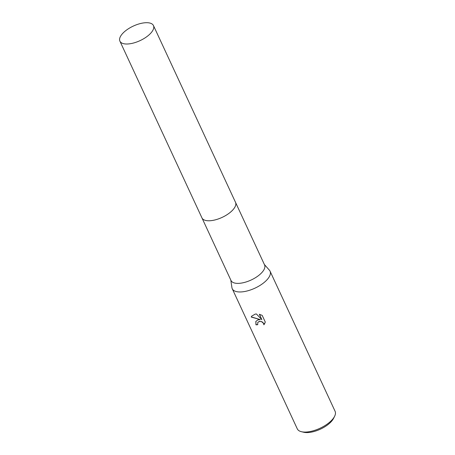 <?xml version="1.0" encoding="UTF-8"?>
<svg xmlns="http://www.w3.org/2000/svg" width="455" height="455" viewBox="0 0 455 455"><rect width="100%" height="100%" fill="white"/><g stroke="black" fill="none" stroke-linecap="round" stroke-linejoin="round"><path stroke-width="0.68" d="M206.661 220.641A18.496 8.019 -24.9 0 0 213.02 220.368A18.496 8.019 -24.9 0 0 234.564 207.69M213.014 220.362A18.501 8.019 -24.9 0 0 234.865 207.173A18.501 8.025 -24.9 0 0 235.514 202.333L153.46 25.565A18.496 8.019 -24.9 0 0 137.899 24.269A18.496 8.019 -24.9 0 0 120.552 36.298A18.496 8.019 -24.9 0 0 119.904 41.143A18.496 8.019 -24.9 0 0 135.471 42.44A18.496 8.019 -24.9 0 0 152.812 30.405A18.496 8.019 -24.9 0 0 153.46 25.565M202.014 218.03L231.015 280.513A18.496 8.019 -24.9 0 0 242.077 282.964A18.496 8.019 -24.9 0 0 259.009 275.212A18.496 8.019 -24.9 0 0 264.571 264.935L235.571 202.458M230.799 280.047L231.919 287.623A20.845 9.037 -24.9 0 0 232.249 288.737A20.845 9.037 -24.9 0 0 244.71 291.501A20.845 9.037 -24.9 0 0 263.786 282.765A20.845 9.037 -24.9 0 0 270.06 271.186A20.845 9.037 -24.9 0 0 269.423 270.213L264.355 264.469M257.888 319.893L260.379 319.643L251.251 317.061L251.569 316.231L255.198 314.098L256.438 313.978L261.858 319.711L259.327 314.268L262.194 315.395L265.31 322.117L263.854 324.802L263.621 323.488L261.824 321.816L260.567 321.469L258.73 321.702L257.706 322.584L257.746 324.699A20.845 9.037 155.1 0 1 255.96 324.825L255.835 321.435L257.888 319.893M232.249 288.737L297.286 428.849A20.845 9.037 -24.9 0 0 301.449 431.71A20.845 9.037 -24.9 0 0 309.747 431.613A20.845 9.037 -24.9 0 0 334.596 416.325A20.845 9.037 -24.9 0 0 335.096 411.297L270.06 271.186M301.449 431.71L303.718 432.25A18.757 8.133 -24.9 0 0 311.186 432.165A18.757 8.133 -24.9 0 0 333.543 418.407L334.596 416.325M257.746 322.515L259.413 321.366L261.909 321.668L263.701 323.34L263.854 324.802M263.94 324.654L264.764 323.545M255.875 321.361L256.046 324.677A20.583 8.924 -24.9 0 0 257.689 324.569M251.615 316.157L251.331 316.908L260.379 319.643M259.498 314.308L261.858 319.711M119.904 41.143L201.957 217.911A18.501 8.025 -24.9 0 0 217.518 219.208A18.501 8.025 -24.9 0 0 234.865 207.173"/></g></svg>
